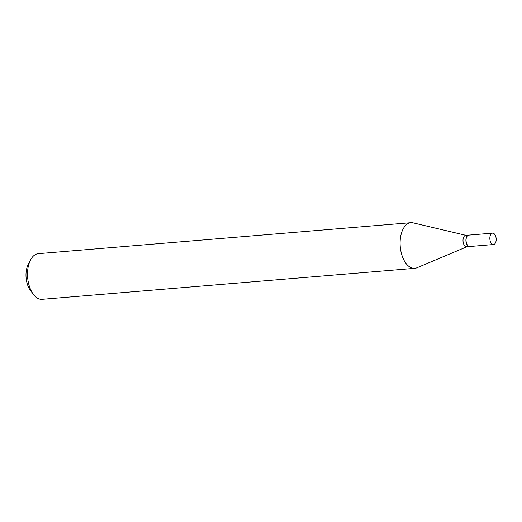 <?xml version="1.0" encoding="UTF-8"?>
<svg xmlns="http://www.w3.org/2000/svg" width="522" height="522" viewBox="0 0 522 522"><rect width="100%" height="100%" fill="white"/><g stroke="black" fill="none" stroke-linecap="round" stroke-linejoin="round"><path stroke-width="0.78" d="M490.961 234.13A5.716 3.145 -94.8 0 1 492.54 233.138A5.716 3.145 -94.8 0 1 495.9 237.021A5.716 3.145 -94.8 0 1 495.071 243.539A5.716 3.145 -94.8 0 1 493.486 244.531A5.716 3.145 -94.8 0 1 490.125 240.649A5.716 3.145 -94.8 0 1 490.961 234.13M493.486 244.531L469.702 246.508A5.716 3.145 -94.8 0 1 466.342 242.626A5.716 3.145 -94.8 0 1 467.177 236.107A5.716 3.145 -94.8 0 1 468.756 235.115L492.54 233.138M469.63 246.514A5.716 3.145 -94.8 0 1 469.552 246.521A5.716 3.145 -94.8 0 1 466.192 242.639A5.716 3.145 -94.8 0 1 467.02 236.12A5.716 3.145 -94.8 0 1 468.606 235.128A5.716 3.145 -94.8 0 1 468.678 235.122M469.552 246.521L466.655 246.762A5.716 3.145 -94.8 0 1 463.295 242.88A5.716 3.145 -94.8 0 1 464.123 236.362A5.716 3.145 -94.8 0 1 465.709 235.37L468.606 235.128M466.936 246.743L416.902 267.786A22.903 12.606 -94.8 0 1 414.709 268.334L42.119 299.321A22.903 12.606 -94.8 0 1 33.362 294.343A22.903 12.606 -94.8 0 1 30.511 260.021A22.903 12.606 -94.8 0 1 31.986 257.646A22.903 12.606 -94.8 0 1 38.328 253.666L410.912 222.679A22.903 12.606 -94.8 0 1 413.163 222.855L465.989 235.344M414.709 268.334A22.903 12.606 -94.8 0 1 401.248 252.765A22.903 12.606 -94.8 0 1 404.576 226.652A22.903 12.606 -94.8 0 1 410.912 222.679M33.362 294.343L30.439 290.441A17.409 9.585 -94.8 0 1 28.266 264.354L30.511 260.021"/></g></svg>
